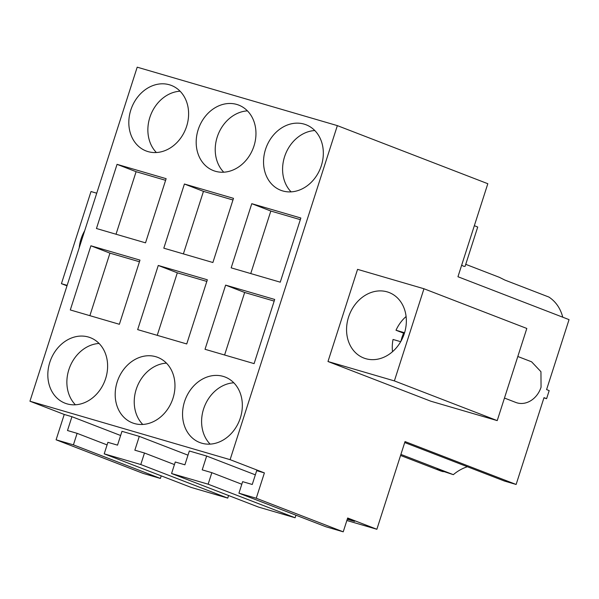 <?xml version="1.0" encoding="UTF-8"?>
<svg xmlns="http://www.w3.org/2000/svg" width="599" height="599" viewBox="0 0 599 599"><rect width="100%" height="100%" fill="white"/><g stroke="black" fill="none" stroke-linecap="round" stroke-linejoin="round"><path stroke-width="0.9" d="M29.95 401.225L230.106 459.665L337.357 125.625L137.201 67.178L29.95 401.225L64.235 414.456L56.096 439.801L143.071 473.375L160.39 478.436L161.221 475.853M346.858 520.509L376.868 529.269L405.029 441.568L516.128 484.464L504.47 481.057L404.714 442.549M256.252 498.241L238.934 493.187L242.632 481.663L252.254 484.479L256.694 470.657L264.391 472.903L256.252 498.241L343.227 531.822L347.667 518L376.868 529.269M347.263 519.251L354.571 521.385L347.457 518.644M56.096 439.801L73.415 444.855L160.39 478.436M64.235 414.456L71.932 416.702L67.492 430.524L77.114 433.339L73.415 444.855M71.932 416.702L120.624 435.503M139.29 436.371L134.85 450.193L144.479 453.009L140.78 464.524L104.211 453.847L107.91 442.332L117.531 445.139L121.971 431.317L139.29 436.371L187.989 455.173M206.655 456.041L202.215 469.863L211.836 472.671L208.138 484.194L171.569 473.517L175.267 461.994L184.896 464.809L189.329 450.987L206.655 456.041L255.346 474.842M230.106 459.665L264.391 472.903M90.906 245.792L70.3 309.953L119.381 324.284L139.979 260.123L90.906 245.792L109.954 253.145L89.872 315.673M88.45 337.042A35.109 29.037 111.1 0 1 90.367 337.694A35.109 29.037 111.1 0 1 105.237 379.759A35.109 29.037 111.1 0 1 66.998 403.853A35.109 29.037 111.1 0 1 65.074 403.202A35.109 29.037 111.1 0 1 50.204 361.137A35.109 29.037 111.1 0 1 88.45 337.042M117.052 164.343L96.454 228.511L145.527 242.842L166.133 178.674L117.052 164.343L136.1 171.696L116.026 234.224M158.263 265.462L137.665 329.622L186.738 343.953L207.344 279.785L158.263 265.462L177.311 272.815L157.238 335.335M184.417 184.013L233.49 198.344L212.892 262.512L163.812 248.181L184.417 184.013L203.458 191.366L183.384 253.894M134.356 423.515A35.109 29.037 111.1 0 1 132.439 422.872A35.109 29.037 111.1 0 1 117.569 380.807A35.109 29.037 111.1 0 1 155.807 356.712A35.109 29.037 111.1 0 1 157.724 357.363A35.109 29.037 111.1 0 1 172.594 399.421A35.109 29.037 111.1 0 1 134.356 423.515M215.348 171.262A35.109 29.037 111.1 0 1 213.431 170.61A35.109 29.037 111.1 0 1 198.561 128.545A35.109 29.037 111.1 0 1 236.8 104.451A35.109 29.037 111.1 0 1 238.716 105.102A35.109 29.037 111.1 0 1 253.587 147.167A35.109 29.037 111.1 0 1 215.348 171.262M225.628 285.124L274.701 299.455L254.103 363.623L205.023 349.292L225.628 285.124L244.669 292.477L224.595 355.005M251.775 203.682L300.855 218.014L280.25 282.181L231.177 267.85L251.775 203.682L270.823 211.035L250.749 273.563M223.165 376.382A35.109 29.037 111.1 0 1 225.089 377.026A35.109 29.037 111.1 0 1 239.959 419.09A35.109 29.037 111.1 0 1 201.721 443.185A35.109 29.037 111.1 0 1 199.796 442.541A35.109 29.037 111.1 0 1 184.926 400.476A35.109 29.037 111.1 0 1 223.165 376.382M304.157 124.12A35.109 29.037 111.1 0 1 306.082 124.772A35.109 29.037 111.1 0 1 320.952 166.836A35.109 29.037 111.1 0 1 282.713 190.931A35.109 29.037 111.1 0 1 280.789 190.28A35.109 29.037 111.1 0 1 265.919 148.215A35.109 29.037 111.1 0 1 304.157 124.12M169.435 84.781A35.109 29.037 111.1 0 1 171.359 85.432A35.109 29.037 111.1 0 1 186.229 127.497A35.109 29.037 111.1 0 1 147.99 151.592A35.109 29.037 111.1 0 1 146.066 150.941A35.109 29.037 111.1 0 1 131.196 108.876A35.109 29.037 111.1 0 1 169.435 84.781M337.357 125.625L487.818 183.713L457.95 276.738L569.05 319.626L546.587 389.59L549.186 390.6L546.602 398.664L543.997 397.654L516.128 484.464M96.739 193.207L91.011 191.53L61.427 283.679L66.998 285.835M67.148 285.356L61.427 283.679M84.669 230.795A35.109 29.037 -68.9 0 0 79.218 247.761M400.566 455.465L440.789 470.994L443.267 471.72L443.44 471.173M400.903 454.416L453.346 474.663A43.592 36.052 111.1 0 1 467.4 466.748M327.982 361.511L430.823 401.218L497.222 420.61L526.813 328.454L423.965 288.755L357.566 269.363L327.982 361.511L394.382 380.904L497.222 420.61M171.569 473.517L258.543 507.091L295.112 517.768L295.943 515.192M104.211 453.847L191.186 487.429L227.755 498.106L228.578 495.523M238.934 493.187L325.908 526.761L343.227 531.822M77.114 433.339L107.079 444.907M139.455 261.756L109.954 253.145M99.082 343.459A35.109 29.037 -68.9 0 0 69.679 367.337A35.109 29.037 -68.9 0 0 75.407 404.789M165.609 180.314L136.1 171.696M206.82 281.425L177.311 272.815M232.966 199.984L203.458 191.366M166.447 363.129A35.109 29.037 -68.9 0 0 137.036 387.006A35.109 29.037 -68.9 0 0 142.764 424.451M247.432 110.867A35.109 29.037 -68.9 0 0 218.029 134.753A35.109 29.037 -68.9 0 0 223.756 172.198M274.177 301.095L244.669 292.477M300.324 219.653L270.823 211.035M233.805 382.798A35.109 29.037 -68.9 0 0 204.401 406.676A35.109 29.037 -68.9 0 0 210.129 444.121M314.797 130.537A35.109 29.037 -68.9 0 0 285.394 154.415A35.109 29.037 -68.9 0 0 291.121 191.867M180.074 91.198A35.109 29.037 -68.9 0 0 150.671 115.083A35.109 29.037 -68.9 0 0 156.399 152.528M499.356 277.315L504.867 280.062L548.924 297.067C555.797 301.611 560.417 308.328 562.768 317.2M474.341 225.688L477.717 227.028L465.094 266.345L463.791 266.323L461.649 265.207M443.267 471.72L436.918 469.264L453.346 474.663M543.922 397.878L546.602 398.664M394.382 380.904L423.965 288.755M387.179 291.87A35.109 29.037 -68.9 0 0 348.94 315.965A35.109 29.037 -68.9 0 0 363.81 358.03A35.109 29.037 -68.9 0 0 365.727 358.681A35.109 29.037 -68.9 0 0 403.973 334.579A35.109 29.037 -68.9 0 0 389.103 292.522A35.109 29.037 -68.9 0 0 387.179 291.87M208.138 484.194L295.112 517.768M211.836 472.671L241.801 484.247M144.479 453.009L174.444 464.577M140.78 464.524L227.755 498.106M400.694 341.692L393.041 339.461A35.109 29.037 -68.9 0 0 392.517 351.68M404.37 333.403L403.621 333.186A35.109 29.037 -68.9 0 0 401.877 337.716L400.881 341.355M406.1 316.512A35.109 29.037 -68.9 0 0 396.006 330.244L403.621 333.186M504.463 398.058L515.889 402.468A21.796 18.022 111.1 0 0 541.062 387.194L540.942 371.694L531.59 361.803L517.813 356.487M404.572 332.745L396.006 330.244M499.776 277.479L465.745 264.339"/></g></svg>

